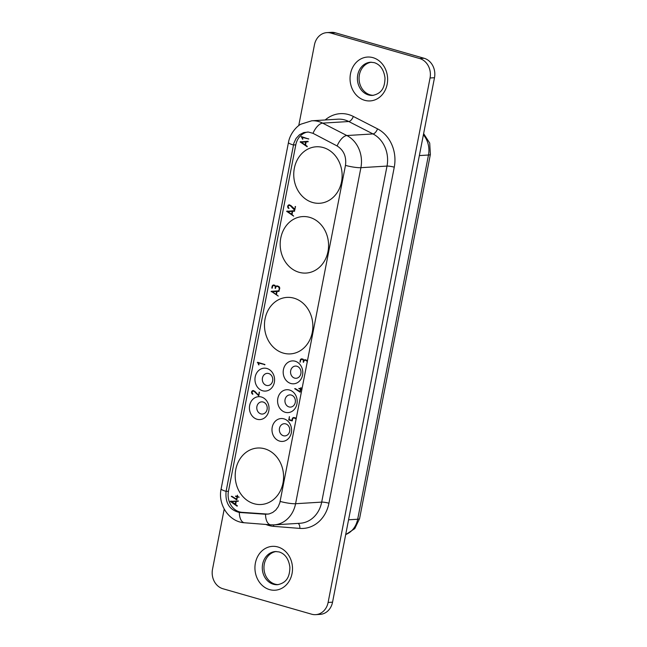 <?xml version="1.0" encoding="UTF-8"?>
<svg xmlns="http://www.w3.org/2000/svg" width="647" height="647" viewBox="0 0 647 647"><rect width="100%" height="100%" fill="white"/><g stroke="black" fill="none" stroke-linecap="round" stroke-linejoin="round"><path stroke-width="0.97" d="M224.21 509.076L212.507 569.287A16.078 13.741 86.5 0 0 222.883 588.73L311.66 614.205A16.078 13.741 -93.5 0 0 315.687 614.65A16.078 13.741 -93.5 0 0 328.11 602.446L430.053 77.988A16.078 13.741 86.5 0 0 419.677 58.537L424.117 58.27L335.34 32.795A16.078 13.741 -93.5 0 0 331.313 32.35L326.872 32.625A16.078 13.741 -93.5 0 0 314.45 44.821L298.736 125.639M419.677 58.537L330.892 33.07A16.078 13.741 -93.5 0 0 326.872 32.625M294.547 209.45L295.517 206.514L294.644 210.218L290.277 205.649L288.918 205.366A1.537 1.31 -93.5 0 0 288.659 207.873L289.031 208.35L288.4 208.269A2.111 1.804 86.5 0 1 287.689 206.247L287.761 206.013A2.062 1.763 86.5 0 1 289.136 204.824L290.964 205.633L295.008 209.418M276.285 551.511A16.612 14.202 -93.5 0 0 264.308 564.038A16.612 14.202 -93.5 0 0 278.323 584.621M283.41 435.738A6.106 5.225 -93.5 0 0 284.939 435.908A6.106 5.225 -93.5 0 0 289.662 431.266A6.106 5.225 -93.5 0 0 285.715 423.882A6.106 5.225 -93.5 0 0 284.187 423.712A6.106 5.225 -93.5 0 0 279.472 428.346A6.106 5.225 -93.5 0 0 283.41 435.738M299.035 272.282A28.298 24.182 -93.5 0 0 306.112 273.066A28.298 24.182 -93.5 0 0 328.506 247.494A28.298 24.182 -93.5 0 0 309.711 217.368A28.298 24.182 -93.5 0 0 302.634 216.583A28.298 24.182 -93.5 0 0 280.24 242.156A28.298 24.182 -93.5 0 0 299.035 272.282M266.394 385.386A6.106 5.225 -93.5 0 0 267.923 385.555A6.106 5.225 -93.5 0 0 272.638 380.921A6.106 5.225 -93.5 0 0 268.699 373.529A6.106 5.225 -93.5 0 0 267.171 373.359A6.106 5.225 -93.5 0 0 262.447 377.994A6.106 5.225 -93.5 0 0 266.394 385.386M260.854 413.886A6.106 5.225 -93.5 0 0 262.383 414.056A6.106 5.225 -93.5 0 0 267.098 409.422A6.106 5.225 -93.5 0 0 263.159 402.03A6.106 5.225 -93.5 0 0 261.631 401.86A6.106 5.225 -93.5 0 0 256.908 406.502A6.106 5.225 -93.5 0 0 260.854 413.886M294.611 378.107A6.106 5.225 -93.5 0 0 296.14 378.277A6.106 5.225 -93.5 0 0 300.863 373.642A6.106 5.225 -93.5 0 0 296.916 366.251A6.106 5.225 -93.5 0 0 295.388 366.081A6.106 5.225 -93.5 0 0 290.673 370.723A6.106 5.225 -93.5 0 0 294.611 378.107M312.606 202.487A28.298 24.182 -93.5 0 0 319.683 203.271A28.298 24.182 -93.5 0 0 342.069 177.699A28.298 24.182 -93.5 0 0 323.282 147.565A28.298 24.182 -93.5 0 0 316.197 146.788A28.298 24.182 -93.5 0 0 293.811 172.361A28.298 24.182 -93.5 0 0 312.606 202.487M315.687 614.65L320.128 614.375A16.078 13.741 -93.5 0 0 332.55 602.179L434.493 77.713A16.078 13.741 86.5 0 0 424.117 58.27M371.394 62.217A16.612 14.202 -93.5 0 0 359.417 74.737A16.612 14.202 -93.5 0 0 373.44 95.319M290.277 205.649L290.932 205.609M295.113 206.539L295.525 206.514M254.053 503.722A28.298 24.182 -93.5 0 0 261.129 504.506A28.298 24.182 -93.5 0 0 283.515 478.934A28.298 24.182 -93.5 0 0 264.728 448.808A28.298 24.182 -93.5 0 0 257.643 448.023A28.298 24.182 -93.5 0 0 235.257 473.596A28.298 24.182 -93.5 0 0 254.053 503.722M283.329 353.108A28.298 24.182 -93.5 0 0 290.406 353.893A28.298 24.182 -93.5 0 0 312.792 328.32A28.298 24.182 -93.5 0 0 294.005 298.186A28.298 24.182 -93.5 0 0 286.92 297.402A28.298 24.182 -93.5 0 0 264.534 322.974A28.298 24.182 -93.5 0 0 283.329 353.108M289.015 406.923A6.106 5.225 -93.5 0 0 290.543 407.092A6.106 5.225 -93.5 0 0 295.267 402.458A6.106 5.225 -93.5 0 0 291.32 395.066A6.106 5.225 -93.5 0 0 289.791 394.896A6.106 5.225 -93.5 0 0 285.068 399.531A6.106 5.225 -93.5 0 0 289.015 406.923M307.802 132.02A17.073 14.59 -93.5 0 0 295.8 144.847L228.472 491.227A17.073 14.59 -93.5 0 0 242.132 512.343L267.753 514.09A17.073 14.59 -93.5 0 0 268.182 514.114M239.77 512.489L265.545 514.252L269.257 513.896L272.751 512.448L275.808 510.006L278.21 506.722L279.819 502.824L345.474 165.389C346.574 156.703 343.792 150.233 337.136 145.971L313.019 133.331L308.425 132.061L303.75 132.554L299.488 134.754L296.067 138.442L293.843 143.23L226.086 491.372C225.099 502.97 229.507 509.998 239.325 512.448L242.132 512.343M291.352 432.722A11.468 9.802 -93.5 0 0 283.952 418.852A11.468 9.802 -93.5 0 0 272.225 427.23A11.468 9.802 -93.5 0 0 279.625 441.108A11.468 9.802 -93.5 0 0 291.352 432.722M274.336 382.377A11.468 9.802 -93.5 0 0 266.928 368.499A11.468 9.802 -93.5 0 0 255.201 376.886A11.468 9.802 -93.5 0 0 262.601 390.764A11.468 9.802 -93.5 0 0 274.336 382.377M296.083 419.458A1.415 1.213 -93.5 0 0 295.542 418.552L294.086 418.035A1.569 1.343 -93.5 0 0 292.638 419.102L292.153 420.922L288.805 419.984L289.387 416.611L289.144 419.571L291.951 420.38L292.258 418.795A1.973 1.69 86.5 0 1 293.73 417.525L295.331 417.865A2.264 1.933 86.5 0 1 296.245 418.633M268.796 410.877A11.468 9.802 -93.5 0 0 261.388 396.999A11.468 9.802 -93.5 0 0 249.661 405.386A11.468 9.802 -93.5 0 0 257.061 419.264A11.468 9.802 -93.5 0 0 268.796 410.877M238.403 500.94L236.26 501.368L235.637 504.579L237.376 505.776L237.134 506.197L230.316 501.417L238.403 500.94M301.89 389.599L300.855 389.3L300.095 392.155L294.708 388.661L299.982 391.508L300.434 389.179L298.963 388.362L300.531 388.701L300.992 387.537L300.944 388.815L301.987 389.114M237.473 495.206L237.538 496.492L239.164 497.203L237.449 496.977L236.689 499.832L231.302 496.338L236.576 499.177L237.028 496.856L235.484 496.144L237.125 496.37L237.473 495.206M301.365 136.606L308.756 139.04L301.979 137.261L302.626 139.234L301.365 136.606M271.789 288.069L272.144 286.225A1.941 1.658 86.5 0 1 273.624 284.979L274.765 285.254L275.703 286.411A2.459 2.103 86.5 0 1 277.506 285.958L278.978 286.572A2.062 1.763 86.5 0 1 279.714 288.578L279.043 290.366L279.229 288.255L278.428 286.783L277.191 286.378A1.666 1.423 -93.5 0 0 275.945 286.92L275.29 288.425L275.226 286.556A1.868 1.593 -93.5 0 0 272.686 286.071L272.201 288.198L271.789 288.069L272.233 288.044M294.62 211.197L292.646 211.31L292.023 214.513L293.665 216.13L286.702 211.351L294.571 210.679L294.62 211.197L287.713 211.593L291.635 214.23L292.193 211.367L287.713 211.593M252.637 394.233L252.306 393.983A2.111 1.804 86.5 0 1 251.594 391.969L251.659 391.726A2.062 1.763 86.5 0 1 253.042 390.545L254.861 391.346L258.444 395.163L259.431 392.236L258.76 395.802L254.174 391.362L252.815 391.087A1.537 1.31 -93.5 0 0 252.565 393.586L252.791 394.217M278.259 296.067L271.206 291.32L278.986 290.835L279.035 291.352L277.062 291.465L276.439 294.668L278.259 296.067M307.341 362.126L306.549 360.654L305.303 360.25A1.666 1.423 -93.5 0 0 304.058 360.791L303.403 362.288L303.338 360.428A1.868 1.593 -93.5 0 0 300.806 359.942L300.071 362.199L300.265 360.088A1.941 1.658 86.5 0 1 301.745 358.842L303.136 359.206L303.823 360.282A2.459 2.103 86.5 0 1 305.627 359.829L307.099 360.436A2.062 1.763 86.5 0 1 307.479 360.864M258.857 364.916L257.595 362.288L264.922 364.504L258.104 362.943L258.857 364.916M307.155 146.74L300.192 141.952L308.061 141.281L308.109 141.79L306.136 141.903L305.513 145.114L307.252 146.319L307.082 146.74M302.553 375.098A11.468 9.802 -93.5 0 0 295.153 361.22A11.468 9.802 -93.5 0 0 283.426 369.607A11.468 9.802 -93.5 0 0 290.827 383.485A11.468 9.802 -93.5 0 0 302.553 375.098M296.957 403.914A11.468 9.802 -93.5 0 0 289.549 390.036A11.468 9.802 -93.5 0 0 277.822 398.423A11.468 9.802 -93.5 0 0 285.222 412.293A11.468 9.802 -93.5 0 0 296.957 403.914M279.043 291.344L272.128 291.748L276.059 294.385L276.609 291.522L272.128 291.748L272.104 291.223M235.257 504.288L235.807 501.433L231.327 501.651L235.702 504.264M305.683 141.968L301.203 142.186L305.125 144.823L305.683 141.968L301.203 142.186L301.219 141.661M296.011 418.334L294.919 417.978A1.569 1.343 -93.5 0 0 294.417 418.011M293.406 418.132A1.973 1.69 86.5 0 1 294.118 417.574M292.331 420.712L289.508 419.677M288.675 419.733L289.508 419.685M288.805 419.984L289.638 419.935M294.086 418.035L294.919 417.978M294.256 418.091L295.089 418.043M294.886 418.245L295.719 418.197M295.542 418.552L296.164 418.512M292.258 418.795L292.767 418.763M291.951 420.38L292.395 420.348M301.947 389.324L300.855 389.3M298.89 388.532L301.243 389.276M300.37 391.775L295.946 389.009M300.531 388.701L300.976 388.669M298.898 388.475L299.593 388.426M298.89 388.58L299.723 388.532M298.979 388.742L299.812 388.693M299.027 388.782L299.868 388.726M300.434 389.179L301.267 389.13M299.982 391.508L300.426 391.475M294.708 388.661L295.323 388.621M294.797 388.863L295.63 388.815M239.147 497.171L237.449 496.977M237.837 496.953L236.325 496.095M236.964 499.452L232.54 496.686M237.125 496.37L237.57 496.346M235.484 496.144L236.187 496.103M235.621 496.451L236.454 496.403M237.028 496.856L237.861 496.807M236.576 499.177L237.02 499.152M231.302 496.338L231.917 496.298M231.391 496.54L232.216 496.484M308.773 138.919L301.979 137.261M302.028 136.76L302.254 137.245M301.195 136.784L301.955 136.743M301.203 136.913L302.036 136.865M302.464 139.081L302.901 139.056M275.703 286.411L276.536 286.362A2.459 2.103 86.5 0 1 277.304 285.917M273.293 285.562A1.941 1.658 86.5 0 1 274.021 285.012M275.048 285.481A1.868 1.593 -93.5 0 0 274.546 285.408L273.713 285.456M279.083 286.661L278.024 286.33A1.666 1.423 -93.5 0 0 277.749 286.314L276.916 286.37M272.144 286.225L272.63 286.192M275.226 286.556L276.059 286.508M275.242 287.438L275.759 287.405M275.201 287.632L275.703 287.6M275.153 287.818L275.671 287.786M275.104 288.214L275.598 288.182M277.191 286.378L278.024 286.33M277.984 286.613L278.817 286.556M278.428 286.783L279.156 286.742M279.229 288.255L279.73 288.222M278.865 290.115L279.318 290.082M287.737 211.585L287.689 211.068M292.023 214.497L290.228 213.284M292.193 211.367L292.638 211.343M291.635 214.23L292.08 214.197M286.783 211.165L287.616 211.116M286.702 211.351L287.535 211.302M286.775 211.553L287.608 211.504M252.84 391.079A2.062 1.763 86.5 0 1 253.535 390.578M253.616 391.063L252.815 391.087M252.306 393.983L252.888 393.95M254.174 391.362L254.837 391.322M259.01 392.252L259.423 392.228M258.444 395.163L258.913 395.139M251.659 391.726L252.16 391.694M251.594 391.969L252.055 391.936M276.447 294.652L274.651 293.439M276.609 291.522L277.053 291.498M276.059 294.385L276.504 294.353M271.198 291.708L272.031 291.66M271.117 291.506L271.95 291.457M271.206 291.32L272.039 291.271M303.823 360.282L304.656 360.225A2.459 2.103 86.5 0 1 305.424 359.781M301.413 359.425A1.941 1.658 86.5 0 1 302.133 358.883M303.346 359.425A1.868 1.593 -93.5 0 0 302.667 359.271L301.834 359.328M307.196 360.533L306.136 360.201A1.666 1.423 -93.5 0 0 305.869 360.185L305.036 360.233M303.273 361.681L303.791 361.649M303.322 361.495L303.815 361.463M303.217 362.077L303.661 362.053M305.303 360.25L306.136 360.201M306.104 360.476L306.937 360.428M306.549 360.654L307.276 360.605M300.265 360.088L300.75 360.064M299.909 361.94L300.354 361.916M303.338 360.428L304.171 360.379M303.354 361.309L303.88 361.277M264.906 364.601L258.104 362.943M258.161 362.449L258.388 362.927M258.598 364.762L259.035 364.738M257.336 362.603L258.169 362.555M257.328 362.474L258.08 362.425M264.445 364.762L264.882 364.738M308.109 141.79L306.136 141.903M305.513 145.098L303.718 143.885M305.125 144.823L305.57 144.799M300.273 141.766L301.106 141.709M300.192 141.952L301.025 141.903M300.265 142.154L301.098 142.105M238.242 501.255L231.327 501.651L231.319 501.126M235.637 504.563L233.842 503.342M235.807 501.433L236.252 501.401M230.405 501.231L231.238 501.174M230.316 501.417L231.149 501.368M230.397 501.619L231.23 501.562M289.719 205.35L288.918 205.366A2.062 1.763 86.5 0 1 289.638 204.864M287.761 206.013L288.255 205.981M287.689 206.247L288.15 206.223M288.4 208.269L288.983 208.237M335.34 32.795L330.892 33.07M364.69 100.309A21.974 18.779 -93.5 0 0 387.165 84.247A21.974 18.779 -93.5 0 0 372.979 57.664A21.974 18.779 -93.5 0 0 350.504 73.726A21.974 18.779 -93.5 0 0 364.69 100.309M368.475 94.939A16.612 14.202 -93.5 0 0 372.632 95.4C382.838 93.378 384.803 86.091 385.005 77.98C383.865 69.698 380.29 64.587 374.281 62.646L370.585 62.233A16.612 14.202 -93.5 0 0 357.751 74.842A16.612 14.202 -93.5 0 0 368.475 94.939M273.366 584.241A16.612 14.202 -93.5 0 0 277.523 584.702C287.729 582.68 289.694 575.393 289.896 567.282C288.756 559 285.181 553.889 279.164 551.948L275.476 551.535A16.612 14.202 -93.5 0 0 262.642 564.144A16.612 14.202 -93.5 0 0 273.366 584.241M348.563 519.8L357.678 519.242A21.44 18.318 86.5 0 1 345.7 534.527M269.581 589.611A21.974 18.779 -93.5 0 0 292.048 573.549A21.974 18.779 -93.5 0 0 277.87 546.966A21.974 18.779 -93.5 0 0 255.395 563.027A21.974 18.779 -93.5 0 0 269.581 589.611M280.151 501.425A11.792 1.779 -169 0 0 295.582 503.722A27.87 23.818 86.5 0 1 274.045 524.871L300.159 523.261A27.87 23.818 86.5 0 0 321.696 502.112L387.011 166.077L360.897 167.686L295.582 503.722L321.696 502.112A5.362 0.809 -169 0 1 328.943 503.22L394.258 167.185A33.232 28.395 86.5 0 0 377.533 128.858L353.319 116.452A33.232 28.395 -93.5 0 0 325.19 119.962M328.943 503.22A33.232 28.395 86.5 0 1 299.868 528.405L273.649 526.351A5.362 2.766 94.5 0 0 273.6 524.895M265.901 524.458A33.232 28.395 -93.5 0 0 273.649 526.351M423.397 134.843A21.44 18.318 86.5 0 1 428.476 155.021L419.361 155.579M430.376 154.398A12.859 1.941 -169 0 1 428.476 155.021L357.678 519.242A12.859 1.941 -169 0 0 359.578 518.619L430.376 154.398L429.705 143.084L423.631 133.605M332.55 602.179L328.11 602.446M430.053 77.988L434.493 77.713M353.319 116.452A5.362 2.483 -62.9 0 1 348.773 121.523L372.979 133.929L346.865 135.538A11.792 5.459 117.1 0 0 337.136 145.971M313.019 133.331A11.792 5.459 117.1 0 1 322.659 123.132A27.87 23.818 -93.5 0 0 311.733 120.795L337.847 119.185A27.87 23.818 -93.5 0 1 348.773 121.523L322.659 123.132L346.865 135.538A27.87 23.818 86.5 0 1 360.897 167.686A11.792 1.779 -169 0 1 345.474 165.389M239.325 512.448A11.792 6.082 94.5 0 0 244.534 522.776C229.046 521.959 217.61 504.531 221.128 488.889A11.792 1.779 -169 0 0 226.086 491.372L228.472 491.227M377.533 128.858A5.362 2.483 117.1 0 1 372.979 133.929A27.87 23.818 86.5 0 1 387.011 166.077A5.362 0.809 -169 0 1 394.258 167.185M298.049 523.391A5.362 2.766 -85.5 0 1 299.868 528.405M295.8 144.847L293.414 144.993A11.792 1.779 -169 0 1 288.457 142.51L221.128 488.889M274.045 524.871L270.753 524.838A11.792 6.082 -85.5 0 1 265.545 514.252M265.375 514.236L267.753 514.09M302.335 138.862L302.885 138.83M274.158 285.513L274.991 285.456M302.278 359.376L303.111 359.328M258.468 364.544L259.018 364.512M270.753 524.838L244.534 522.776M311.733 120.795L300.879 124.192C296.649 126.246 289.791 133.978 288.457 142.51M294.668 417.97L293.835 418.019M359.578 518.619L354.791 528.607L345.676 534.665"/></g></svg>
